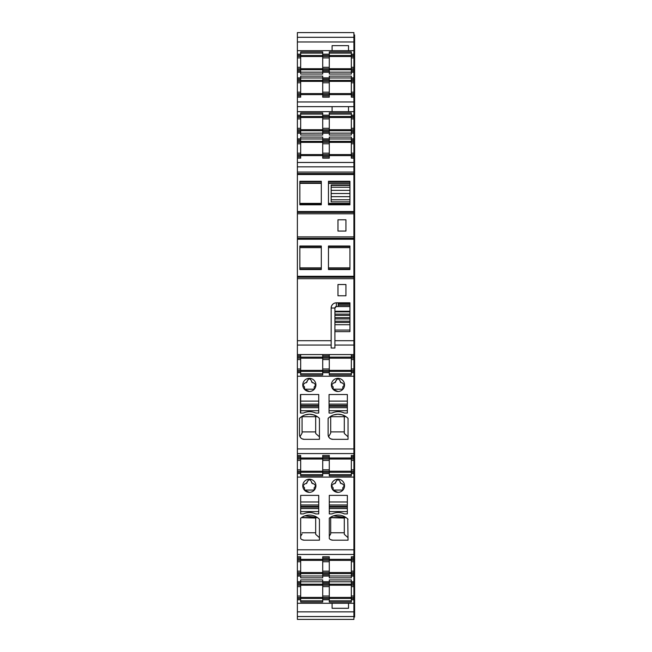 <?xml version="1.0" encoding="UTF-8"?>
<svg xmlns="http://www.w3.org/2000/svg" width="652" height="652" viewBox="0 0 652 652"><rect width="100%" height="100%" fill="white"/><g stroke="black" fill="none" stroke-linecap="round" stroke-linejoin="round"><path stroke-width="0.98" d="M349.928 184.923L331.159 184.923L331.159 201.859L349.928 201.859M328.461 181.289L328.461 204.793L349.928 204.793L349.928 181.289L328.461 181.289M349.928 185.412L331.159 185.412M353.914 211.55L353.914 174.524L297.385 174.524L297.385 238.314L353.914 238.314L353.914 212.438L297.385 212.438L353.914 212.438L353.914 211.55L297.385 211.55M299.847 181.289L299.847 204.793L321.306 204.793L321.306 181.289L299.847 181.289M331.159 199.781L349.928 199.781M331.159 196.668L349.928 196.668M331.159 193.505L349.928 193.505M331.159 190.351L349.928 190.351M331.159 187.238L349.928 187.238M297.385 561.763L300.67 561.763L300.67 572.554L297.385 572.554L297.385 558.014L300.67 558.014L300.67 556.767L297.385 556.767L297.385 277.247L353.914 277.247L353.914 355.821L354.615 355.821L354.615 34.947L353.914 34.947M353.914 370.369L351.33 370.369L351.33 372.708L353.914 372.708L353.914 355.821L351.33 355.821L351.33 354.574L353.914 354.574M354.615 372.708L353.914 372.708L353.914 376.228L354.615 376.228L354.615 355.821M297.385 448.918L353.914 448.918L353.914 376.228L297.385 376.228M354.615 448.918L353.914 448.918L353.914 456.685L354.615 456.685L354.615 376.228M353.914 471.225L351.33 471.225L351.33 473.572L353.914 473.572L353.914 456.685L351.33 456.685L351.33 455.438L353.914 455.438M354.615 473.572L353.914 473.572L353.914 477.093L354.615 477.093L354.615 456.685M297.385 549.799L353.914 549.799L353.914 477.093L297.385 477.093M354.615 549.799L353.914 549.799L353.914 558.014L351.33 558.014L354.615 558.014L354.615 477.093M353.914 597.419L351.33 597.419L351.33 599.767L353.914 599.767L353.914 574.901L351.33 574.901L353.914 574.901L353.914 558.014M354.615 599.767L353.914 599.767L353.914 603.279L354.615 603.279L354.615 558.014M353.914 617.053L354.615 617.053L354.615 611.861L353.914 611.861L353.914 619.4L297.385 619.4L297.385 611.861L353.914 611.861L353.914 603.279L332.096 603.279L332.096 608.3L348.518 608.3L348.518 603.279M332.096 50.66L348.518 50.66L348.518 45.64L332.096 45.64L332.096 50.66L297.385 50.66L297.385 32.6L353.914 32.6L353.914 41.972L354.615 41.972M297.385 118.917L300.67 118.917L300.67 129.707L297.385 129.707L297.385 101.965L353.914 101.965L353.914 41.972L297.385 41.972M353.914 101.965L353.914 106.635L354.615 106.635M348.518 111.647L353.914 111.647L353.914 106.635L332.096 106.635L332.096 111.647L348.518 111.647L348.518 106.635M354.615 111.647L353.914 111.647L353.914 115.168L351.33 115.168L354.615 115.168M353.914 162.47L353.914 173.538L297.385 173.546L297.385 162.47L353.914 162.47L353.914 115.168M297.385 174.524L297.385 173.546L298.983 173.538L353.914 173.538L353.914 174.524M297.385 276.309L297.385 239.243L353.914 239.243L353.914 238.314L353.914 277.247L297.385 277.247L297.385 276.309L353.914 276.309M297.385 162.47L297.385 158.159L300.67 158.159L300.67 138.949L322.716 138.949M300.67 156.92L297.385 156.92L297.385 158.159M297.385 156.92L297.385 155.746L300.67 155.746M322.716 156.92L329.284 156.92L329.284 158.159L322.716 158.159L322.716 154.573L297.385 154.573L297.385 155.746M297.385 154.573L297.385 140.025L300.67 140.025L300.67 137.075L322.716 137.075L322.716 140.025L329.284 140.025L329.284 137.075L351.33 137.075L351.33 140.025L353.914 140.025L351.33 140.025L351.33 141.199L353.914 141.199M300.67 138.852L297.385 138.852L297.385 140.025L300.67 140.025M297.385 138.852L297.385 133.228L300.67 133.228L300.67 135.005L322.716 135.005L322.716 133.228L329.284 133.228L329.284 135.005L351.33 135.005L351.33 133.228L353.914 133.228M322.716 133.228L322.716 129.707L300.67 129.699L300.67 132.054L297.385 132.054L297.385 133.228M297.385 132.054L297.385 130.881L300.67 130.881M297.385 129.707L297.385 130.881M297.385 101.965L297.385 97.172L300.67 97.172L300.67 77.963L322.716 77.963M300.67 95.934L297.385 95.934L297.385 97.172M297.385 95.934L297.385 94.76L300.67 94.76M300.67 93.586L297.385 93.586L297.385 94.76M297.385 93.586L297.385 79.039L300.67 79.039L300.67 76.097L322.716 76.097L322.716 79.039L329.284 79.039L329.284 76.097L351.33 76.097L351.33 79.039L353.914 79.039L351.33 79.039L351.33 80.212L353.914 80.212M300.67 77.873L297.385 77.873L297.385 79.039L300.67 79.039M297.385 77.873L297.385 72.242L300.67 72.242L300.67 74.018L322.716 74.018L322.716 72.242L329.284 72.242L329.284 74.018L351.33 74.018L351.33 72.242L353.914 72.242M322.716 72.242L322.716 68.721L297.385 68.721L297.385 57.93L300.67 57.93L300.67 71.068L297.385 71.068L297.385 72.242M297.385 71.068L297.385 69.894L300.67 69.894M297.385 68.721L297.385 69.894M297.385 57.93L297.385 54.181L300.67 54.181L300.67 51.899L322.716 51.899L322.716 54.181L329.284 54.181L329.284 51.899L351.33 51.899L351.33 54.181L354.615 54.181M297.385 50.66L297.385 54.181M297.385 611.861L297.385 603.279L332.096 603.279M297.385 597.419L297.385 586.629L300.67 586.629L300.67 597.419L297.385 597.419L297.385 603.279M297.385 586.629L297.385 582.872L300.67 582.872L300.67 581.796L322.716 581.796M300.67 581.706L297.385 581.706L297.385 582.872L300.67 582.872L300.67 579.921L322.716 579.921L322.716 582.872L329.284 582.872L329.284 579.921L351.33 579.921L351.33 582.872L353.914 582.872L351.33 582.872L351.33 584.045L353.914 584.045M297.385 581.706L297.385 576.075L300.67 576.075L300.67 577.851L322.716 577.851L322.716 576.075L329.284 576.075L329.284 577.851L351.33 577.851L351.33 576.075L353.914 576.075M297.385 572.554L297.385 574.901L300.67 574.901L297.385 574.901L297.385 576.075M297.385 556.767L297.385 558.014L300.67 558.014L300.67 560.361L297.385 560.361M297.385 239.243L297.385 238.314L353.914 238.314M353.914 358.168L351.33 358.168L351.33 355.821M297.385 370.369L351.33 370.36L351.33 358.168M297.385 372.708L300.67 372.708L300.67 374.99L322.716 374.99L322.716 372.708L329.284 372.708L329.284 374.99L351.33 374.99L351.33 372.708M309.35 378.339A6.569 6.569 0 0 1 315.91 384.908A6.569 6.569 0 0 1 309.35 391.477A6.569 6.569 0 0 1 302.781 384.908A6.569 6.569 0 0 1 309.35 378.339M299.496 418.364A14.075 14.075 0 0 1 319.431 418.364L319.431 439.326L304.182 439.326A4.694 4.694 0 0 1 299.496 434.631L299.496 418.364L301.517 416.685L317.41 416.685M318.73 394.525L318.73 413.058L316.147 413.058A1.638 1.638 0 0 1 315.478 412.912A14.54 14.54 0 0 0 303.677 412.912A1.638 1.638 0 0 1 303.017 413.058L300.433 413.058L300.433 394.525L318.73 394.525M332.805 439.326L348.046 439.326L348.046 418.364A14.075 14.075 0 0 0 328.111 418.364L328.111 434.631A4.694 4.694 0 0 0 332.805 439.326L330.857 438.902M332.292 412.912A14.54 14.54 0 0 1 344.101 412.912A1.638 1.638 0 0 0 344.761 413.058L347.345 413.058L347.345 394.525L329.048 394.525L329.048 413.058L331.632 413.058A1.638 1.638 0 0 0 332.292 412.912M337.964 378.339A6.569 6.569 0 0 1 344.533 384.908A6.569 6.569 0 0 1 337.964 391.477A6.569 6.569 0 0 1 331.395 384.908A6.569 6.569 0 0 1 337.964 378.339M300.67 458.006L322.716 458.006M322.716 459.024L322.716 455.438L329.284 455.438L329.284 459.024L322.716 459.024L322.716 460.434L329.284 460.434L329.284 459.024M329.284 458.006L351.33 458.006M297.385 455.438L300.67 455.438L300.67 456.685L297.385 456.685M353.914 459.024L351.33 459.024L351.33 456.685M297.385 471.225L351.33 471.217L351.33 459.024M297.385 473.572L300.67 473.572L300.67 475.846L322.716 475.846L322.716 473.572L329.284 473.572L329.284 475.846L351.33 475.846L351.33 473.572M319.431 519.228L319.431 540.182L304.182 540.182A4.694 4.694 0 0 1 300.67 538.601L300.67 518.177A14.075 14.075 0 0 1 319.431 519.228L319.138 518.943M303.017 513.915L300.67 513.915L300.67 495.381L318.73 495.381L318.73 513.915L316.147 513.915A1.638 1.638 0 0 1 315.478 513.776A14.54 14.54 0 0 0 303.677 513.776A1.638 1.638 0 0 1 303.017 513.915M309.35 492.333A6.569 6.569 0 0 1 302.781 485.764A6.569 6.569 0 0 1 309.35 479.204A6.569 6.569 0 0 1 315.91 485.764A6.569 6.569 0 0 1 309.35 492.333L304.517 490.214A6.569 6.569 0 0 1 303.335 488.413M331.632 513.915L329.284 513.915L329.284 495.381L347.345 495.381L347.345 513.915L344.761 513.915A1.638 1.638 0 0 1 344.101 513.776A14.54 14.54 0 0 0 332.292 513.776A1.638 1.638 0 0 1 331.632 513.915M348.046 519.228A14.075 14.075 0 0 0 329.284 518.177L329.284 538.601A4.694 4.694 0 0 0 332.805 540.182L348.046 540.182L347.752 518.943M337.964 479.204A6.569 6.569 0 0 1 344.533 485.764A6.569 6.569 0 0 1 337.964 492.333A6.569 6.569 0 0 1 331.395 485.764A6.569 6.569 0 0 1 337.964 479.204M300.67 559.334L322.716 559.334M300.67 574.901L300.67 572.554L322.716 572.546L322.716 556.767L329.284 556.767L329.284 560.361L351.33 560.37L351.33 556.767L353.914 556.767M329.284 559.334L351.33 559.334M353.914 560.361L351.33 560.361L351.33 561.763L353.914 561.763M353.914 572.554L351.33 572.554L351.33 561.763M322.716 576.075L322.716 572.554L351.33 572.546L351.33 573.727L353.914 573.727M351.33 576.075L351.33 573.727M353.914 585.219L351.33 585.219L351.33 584.045M351.33 597.419L351.33 585.219L322.716 585.219L322.716 586.629L329.284 586.629L329.284 582.872L322.716 582.872L322.716 585.219L300.67 585.227L300.67 582.872M351.33 599.767L351.33 602.04L329.284 602.04L329.284 586.629M297.385 599.767L300.67 599.767L300.67 602.04L322.716 602.04L322.716 599.767L329.284 599.767M353.914 56.528L351.33 56.528L351.33 54.181M353.914 68.721L351.33 68.721L351.33 56.528L322.716 56.528L322.716 57.93L329.284 57.93L329.284 54.181M322.716 57.93L322.716 68.721L351.33 68.713L351.33 69.894L353.914 69.894M354.615 71.068L351.33 71.068L351.33 69.894M351.33 71.068L351.33 72.242M353.914 81.386L351.33 81.386L351.33 80.212M353.914 93.586L351.33 93.586L351.33 81.386L322.716 81.386L322.716 82.796L329.284 82.796L329.284 79.039L322.716 79.039L322.716 81.386L297.385 81.386M351.33 93.586L351.33 94.76L353.914 94.76M354.615 95.934L351.33 95.934L351.33 94.76M351.33 95.934L351.33 97.172L353.914 97.172M329.284 94.613L351.33 94.613M322.716 82.796L322.716 97.172L329.284 97.172L329.284 82.796M300.67 94.613L322.716 94.613M300.67 118.917L300.67 115.168L297.385 115.168L300.67 115.168L300.67 112.886L322.716 112.886L322.716 115.168L329.284 115.168L329.284 112.886L351.33 112.886L351.33 116.341L353.914 116.341M353.914 117.507L351.33 117.507L351.33 116.341M353.914 129.707L351.33 129.707L351.33 117.507L322.716 117.507L322.716 118.917L329.284 118.917L329.284 115.168L322.716 115.168L322.716 117.507L297.385 117.507M322.716 118.917L322.716 129.707L351.33 129.699L351.33 130.881L353.914 130.881M354.615 132.054L351.33 132.054L351.33 130.881M351.33 132.054L351.33 133.228M353.914 142.372L351.33 142.372L351.33 141.199M353.914 154.573L351.33 154.573L351.33 142.372L322.716 142.372L322.716 143.782L329.284 143.782L329.284 140.025L322.716 140.025L322.716 142.372L297.385 142.372M322.716 143.782L322.716 154.573L351.33 154.565L351.33 155.746L353.914 155.746M354.615 156.92L351.33 156.92L351.33 155.746M351.33 156.92L351.33 158.159L353.914 158.159M329.284 155.6L351.33 155.6M300.67 155.6L322.716 155.6M337.964 219.789L345.935 219.789L337.964 219.789L337.964 231.052L345.935 231.052L345.935 219.789M349.928 269.537L349.928 246.016L328.461 246.016L328.461 269.537L349.928 269.537M299.847 246.016L299.847 269.537L321.306 269.537L321.306 246.016L299.847 246.016M297.385 345.055L331.159 345.055L331.159 307.972A5.216 5.216 0 0 1 336.318 302.813A5.216 5.216 0 0 0 331.159 307.972L331.371 306.562C332.202 304.223 333.848 302.976 336.318 302.813L349.928 302.813L349.928 331.632L334.916 331.632L334.916 340.703L353.914 340.703M337.964 284.525L345.935 284.525L337.964 284.525L337.964 295.788L345.935 295.788L345.935 284.525M353.914 345.055L334.916 345.055L334.916 340.703L334.916 348.029L331.159 348.029L331.159 345.055M297.385 354.574L351.33 354.574M297.385 355.821L300.67 355.821L300.67 354.574M300.67 372.708L300.67 355.821M300.67 358.168L297.385 358.168M300.67 473.572L300.67 456.685M300.67 459.024L297.385 459.024M300.67 561.763L300.67 560.361L329.284 560.361L329.284 576.075M300.67 586.629L300.67 585.219L297.385 585.219M300.67 597.419L300.67 599.767M300.67 57.93L300.67 54.181M322.716 54.181L322.716 56.528L297.385 56.528M300.67 71.068L300.67 72.242M300.67 133.138L300.67 132.054L300.67 133.228L322.716 133.138M322.716 372.708L322.716 371.534L329.284 371.534L329.284 358.168L322.716 358.168L322.716 359.578L329.284 359.578M322.716 359.578L322.716 371.534M322.716 354.574L322.716 358.168M329.284 354.574L329.284 358.168M329.284 372.708L329.284 371.534M303.335 387.557A6.569 6.569 0 0 0 304.517 389.358L309.35 391.477M314.174 389.358A6.569 6.569 0 0 0 315.356 387.557M304.182 439.326L302.243 438.902M300.947 438.03L299.985 436.718L302.072 433.115L302.072 416.685M317.361 416.652L313.49 414.819M313.359 414.778L309.276 414.232M309.154 414.232L305.063 414.933M328.111 418.364L330.132 416.685L346.025 416.685L342.088 414.811M341.99 414.786L337.891 414.232M337.777 414.232L333.694 414.925M328.258 435.813L328.111 434.688M329.562 438.03L328.6 436.718L330.694 433.115L330.694 416.685L330.694 431.901L344.297 431.909L330.694 431.901M331.95 387.557A6.569 6.569 0 0 0 333.131 389.358L337.964 391.477M342.797 389.358A6.569 6.569 0 0 0 343.971 387.557M329.284 459.032L351.33 459.032M329.284 473.572L329.284 460.434M322.716 456.685L329.284 456.685M322.716 473.572L322.716 472.398L329.284 472.398M322.716 460.434L322.716 472.398M300.67 459.032L322.716 459.032M301.517 517.541L317.41 517.541L304.973 515.822M300.67 518.177L301.346 517.664L315.682 518.055M304.182 540.182L302.145 539.717M314.174 490.214A6.569 6.569 0 0 0 315.356 488.413M330.132 517.541L346.025 517.541L333.596 515.822M329.284 518.177L329.961 517.664L344.297 518.055M332.805 540.182L330.76 539.717M331.95 488.413A6.569 6.569 0 0 0 333.131 490.214L337.964 492.333M342.797 490.214A6.569 6.569 0 0 0 343.971 488.413M322.716 558.014L329.284 558.014L322.716 558.014M322.716 574.901L329.284 574.901M322.716 599.767L322.716 598.593L329.284 598.593M322.716 586.629L322.716 598.593M322.716 71.068L329.284 71.068L329.284 57.93M329.284 71.068L329.284 72.242M329.284 53.105L351.33 53.105L351.33 51.899M300.67 93.578L322.716 93.578M322.716 95.934L329.284 95.934M329.284 93.578L351.33 93.578M322.716 132.054L329.284 132.054L329.284 118.917M329.284 132.054L329.284 133.228M329.284 156.92L329.284 143.782M334.916 331.632L334.916 311.257L349.928 311.257M349.928 306.562L336.318 306.562L334.916 307.972L334.916 311.257M322.716 355.821L329.284 355.821M329.284 357.141L351.33 357.141M300.67 357.141L322.716 357.141M329.284 371.387L351.33 371.387M329.284 358.176L351.33 358.176M300.67 371.387L322.716 371.387M300.67 358.176L322.716 358.176M304.517 386.856L304.517 389.203L314.174 389.203L314.174 386.856M304.109 386.392L302.895 384.949L305.128 382.797L306.179 382.797L307.116 381.135C308.6 378.258 310.091 378.258 311.575 381.135L312.512 382.797L313.571 382.797L315.796 384.949L314.582 386.392M315.682 416.685L315.682 433.482L319.431 436.807M302.072 431.909L315.682 431.909L302.072 431.901M300.67 394.525L300.67 413.058M348.046 436.807L344.297 433.482L344.297 416.685M333.131 386.856L333.131 389.203L342.797 389.203L342.797 386.856M332.724 386.392L331.518 384.949L333.742 382.797L334.794 382.797L335.731 381.135C337.223 378.258 338.706 378.258 340.189 381.135L341.126 382.797L342.186 382.797L344.411 384.949L343.197 386.392M329.284 472.252L351.33 472.252M300.67 472.252L322.716 472.252M317.524 517.623L315.682 517.712L315.682 534.347L319.431 537.672M302.072 533.972L300.67 536.197M302.072 532.765L315.682 532.765L302.072 532.765M304.517 487.712L304.517 490.059L314.174 490.059L314.174 487.712M304.109 487.248L302.895 485.805L305.128 483.654L306.179 483.654L307.116 481.991C308.6 479.114 310.091 479.114 311.575 481.991L312.512 483.654L313.571 483.654L315.796 485.805L314.582 487.248M346.139 517.623L344.297 517.712L344.297 534.347L348.046 537.672M330.694 518.055L330.694 533.972L329.284 536.197M330.694 532.765L344.297 532.765L330.694 532.765M330.694 533.972L330.694 517.729M333.131 487.712L333.131 490.059L342.797 490.059L342.797 487.712M332.724 487.248L331.518 485.805L333.742 483.654L334.794 483.654L335.731 481.991C337.223 479.114 338.706 479.114 340.189 481.991L341.126 483.654L342.186 483.654L344.411 485.805L343.197 487.248M329.284 573.581L351.33 573.581M300.67 573.581L322.716 573.581M300.67 584.192L322.716 584.192M300.67 598.446L322.716 598.446M300.67 597.411L322.716 597.411M329.284 584.192L351.33 584.192M329.284 598.446L351.33 598.446M329.284 597.411L351.33 597.411M322.716 597.419L329.284 597.419M329.284 55.501L351.33 55.501M329.284 69.748L351.33 69.748M300.67 55.501L322.716 55.501M300.67 69.748L322.716 69.748M300.67 80.367L322.716 80.367M329.284 80.367L351.33 80.367M322.716 93.586L329.284 93.586M329.284 116.488L351.33 116.488M329.284 130.734L351.33 130.734M300.67 116.488L322.716 116.488M300.67 130.734L322.716 130.734M300.67 141.345L322.716 141.345M329.284 141.345L351.33 141.345M349.928 306.489L338.201 306.489L338.201 302.813M349.928 305.209L338.201 305.209M349.928 304.011L338.201 304.011M349.928 302.984L338.201 302.984M334.916 311.843L349.928 311.843M334.916 314.125L349.928 314.125M334.916 315.381L349.928 315.381M334.916 317.663L349.928 317.663M334.916 318.918L349.928 318.918M334.916 321.2L349.928 321.2M334.916 322.455L349.928 322.455M334.916 324.737L349.928 324.737M336.285 306.562L335.56 306.79M335.112 307.247L334.916 307.972M336.359 302.813L336.359 306.562M311.575 381.86L312.512 382.797M307.116 381.135L308.779 378.983M306.179 382.797L307.116 381.86M340.189 381.86L341.126 382.797M335.731 381.135L337.394 378.983M334.794 382.797L335.731 381.86M311.575 482.716L312.512 483.654M307.116 481.991L308.779 479.839M306.179 483.654L307.116 482.716M340.189 482.716L341.126 483.654M335.731 481.991L337.394 479.839M334.794 483.654L335.731 482.716M353.914 342.732L354.15 352.235L354.615 352.235M354.615 611.861L354.615 603.279M353.914 616.27L354.615 616.27M353.914 36.797L354.615 36.797M353.914 574.624L354.615 574.624M353.914 574.901L354.615 574.901M353.914 577.248L354.615 577.248M353.914 580.533L354.615 580.533M353.914 582.872L354.615 582.872M353.914 583.149L354.615 583.149M353.914 79.039L354.615 79.039M353.914 79.316L354.615 79.316M353.914 70.791L354.615 70.791M353.914 73.415L354.615 73.415M353.914 76.7L354.615 76.7M353.914 602.106L354.615 602.106M353.914 616.067L354.615 616.067M353.914 599.49L354.615 599.49M353.914 37.099L354.615 37.099M353.914 51.834L354.615 51.834M353.914 54.45L354.615 54.45M353.914 353.474L354.615 353.474M353.914 375.055L354.615 375.055M353.914 454.338L354.615 454.338M353.914 475.919L354.615 475.919M353.914 555.667L354.615 555.667M353.914 558.283L354.615 558.283M353.914 95.657L354.615 95.657M353.914 98.273L354.615 98.273M353.914 112.82L354.615 112.82M353.914 134.402L354.615 134.402M353.914 137.686L354.615 137.686M353.914 140.025L354.615 140.025M353.914 159.259L354.615 159.259M328.461 183.351L349.928 183.351M328.461 203.391L349.928 203.391M349.928 204.361L328.461 204.361M349.928 181.745L328.461 181.745M328.461 182.992L349.928 182.992L328.461 183.008M328.461 183.041L349.928 183.041L328.461 183.041M321.306 181.745L299.847 181.745M321.306 204.361L299.847 204.361M351.33 356.994L353.914 356.994M351.33 359.578L354.615 359.578M354.615 368.959L351.33 368.959M351.33 371.534L353.914 371.534M297.385 453.588L353.914 453.588M351.33 457.859L353.914 457.859M351.33 460.434L354.615 460.434M354.615 469.815L351.33 469.815M351.33 472.398L353.914 472.398M297.385 554.461L353.914 554.461M351.33 559.188L353.914 559.188M353.914 571.144L351.33 571.144M329.284 581.706L322.716 581.706M353.914 581.706L351.33 581.706M351.33 586.629L353.914 586.629M353.914 596.009L351.33 596.009M351.33 598.593L353.914 598.593M297.385 616.539L353.914 616.539M297.385 37.303L353.914 37.303M354.615 50.66L348.518 50.66M351.33 55.355L353.914 55.355M351.33 57.93L353.914 57.93M353.914 67.311L351.33 67.311M322.716 77.873L329.284 77.873M353.914 77.873L351.33 77.873M351.33 82.796L353.914 82.796M353.914 92.176L351.33 92.176M297.385 106.635L332.096 106.635M297.385 111.647L332.096 111.647M351.33 118.917L354.615 118.917M354.615 128.297L351.33 128.297M322.716 138.852L329.284 138.852M353.914 138.852L351.33 138.852M351.33 143.782L354.615 143.782M354.615 153.163L351.33 153.163M297.385 166.847L353.914 166.847M297.385 172.055L353.914 172.055M353.914 213.807L297.385 213.807M297.385 236.888L353.914 236.888M297.385 278.681L353.914 278.681M297.385 340.703L331.159 340.703M297.385 356.994L300.67 356.994M297.385 359.578L300.67 359.578M297.385 368.959L300.67 368.959M297.385 371.534L300.67 371.534M297.385 457.859L300.67 457.859M297.385 460.434L300.67 460.434M297.385 469.815L300.67 469.815M297.385 472.398L300.67 472.398M297.385 559.188L300.67 559.188M300.67 571.144L297.385 571.144M297.385 573.727L300.67 573.727M297.385 584.045L300.67 584.045M300.67 596.009L297.385 596.009M297.385 598.593L300.67 598.593M297.385 55.355L300.67 55.355M300.67 67.311L297.385 67.311M297.385 80.212L300.67 80.212M297.385 82.796L300.67 82.796M300.67 92.176L297.385 92.176M297.385 116.341L300.67 116.341M300.67 128.297L297.385 128.297M297.385 141.199L300.67 141.199M297.385 143.782L300.67 143.782M300.67 153.163L297.385 153.163M299.847 203.391L321.306 203.391M299.847 182.992L321.306 182.992L299.847 183.008M299.847 183.041L321.306 183.041L299.847 183.041M299.847 183.351L321.306 183.351M322.716 373.783L300.67 373.783M351.33 373.783L329.284 373.783M322.716 474.64L300.67 474.64M351.33 474.64L329.284 474.64M300.67 575.985L322.716 575.985M329.284 575.985L351.33 575.985M329.284 581.796L351.33 581.796M351.33 600.834L329.284 600.834M322.716 600.834L300.67 600.834M322.716 53.105L300.67 53.105M300.67 72.152L322.716 72.152M329.284 72.152L351.33 72.152M329.284 77.963L351.33 77.963M351.33 114.092L329.284 114.092M322.716 114.092L300.67 114.092M329.284 133.138L351.33 133.138M329.284 138.949L351.33 138.949M328.461 269.097L349.928 269.097M328.461 246.456L349.928 246.456M299.847 269.097L321.306 269.097M299.847 246.456L321.306 246.456M331.159 308.029L334.916 308.029M322.716 356.994L329.284 356.994M322.716 368.959L329.284 368.959M318.73 401.102L300.67 401.102M318.73 410.711L300.67 410.711M318.73 407.696L300.67 407.696M318.73 407.663L300.67 407.663M318.73 406.269L300.67 406.269M318.73 405.536L300.67 405.536M318.73 404.15L300.67 404.15M318.73 404.118L300.67 404.118M347.345 410.711L329.048 410.711M347.345 407.696L329.048 407.696M347.345 407.663L329.048 407.663M347.345 406.269L329.048 406.269M347.345 405.536L329.048 405.536M347.345 404.15L329.048 404.15M347.345 404.118L329.048 404.118M347.345 401.102L329.048 401.102M322.716 457.859L329.284 457.859M322.716 469.815L329.284 469.815M318.73 511.567L300.67 511.567M318.73 508.552L300.67 508.552M318.73 508.527L300.67 508.527M318.73 507.134L300.67 507.134M318.73 506.4L300.67 506.4M318.73 505.007L300.67 505.007M318.73 504.982L300.67 504.982M318.73 501.967L300.67 501.967M347.345 511.567L329.284 511.567M347.345 508.552L329.284 508.552M347.345 508.527L329.284 508.527M347.345 507.134L329.284 507.134M347.345 506.4L329.284 506.4M347.345 505.007L329.284 505.007M347.345 504.982L329.284 504.982M347.345 501.967L329.284 501.967M322.716 559.188L329.284 559.188M322.716 561.763L329.284 561.763M322.716 571.144L329.284 571.144M322.716 573.727L329.284 573.727M322.716 584.045L329.284 584.045M322.716 596.009L329.284 596.009M322.716 55.355L329.284 55.355M322.716 67.311L329.284 67.311M322.716 69.894L329.284 69.894M322.716 80.212L329.284 80.212M322.716 92.176L329.284 92.176M322.716 94.76L329.284 94.76M322.716 116.341L329.284 116.341M322.716 128.297L329.284 128.297M322.716 130.881L329.284 130.881M322.716 141.199L329.284 141.199M322.716 153.163L329.284 153.163M322.716 155.746L329.284 155.746M328.461 267.858L349.928 267.858M328.461 247.638L349.928 247.638M328.461 247.564L349.928 247.564M328.461 267.98L349.928 267.98L328.461 267.964M299.847 267.964L321.306 267.98L299.847 267.964M299.847 247.548L321.306 247.564M299.847 247.638L321.306 247.638M299.847 267.858L321.306 267.858M334.916 330.067L349.928 330.067M353.914 279.871L354.615 279.871M353.914 340.556L354.15 302.813L354.615 302.813M354.15 340.556L354.615 340.556M354.15 342.732L354.615 342.732M353.914 575.162L354.615 575.162M353.914 577.713L354.615 577.713M353.914 580.06L354.615 580.06M353.914 582.611L354.615 582.611M353.914 78.786L354.615 78.786M353.914 71.329L354.615 71.329M353.914 73.88L354.615 73.88M353.914 76.227L354.615 76.227M353.914 614.2L354.615 614.2M353.914 600.027L354.615 600.027M353.914 39.633L354.615 39.633M353.914 53.92L354.615 53.92M353.914 352.781L354.615 352.781M353.914 355.56L354.615 355.56M353.914 372.968L354.615 372.968M353.914 451.249L354.615 451.249M353.914 453.164L354.615 453.164M353.914 453.686L354.615 453.686M353.914 456.424L354.615 456.424M353.914 473.833L354.615 473.833M353.914 552.13L354.615 552.13M353.914 554.493L354.615 554.493M353.914 555.015L354.615 555.015M353.914 557.753L354.615 557.753M353.914 96.194L354.615 96.194M353.914 98.933L354.615 98.933M353.914 99.446L354.615 99.446M353.914 104.296L354.615 104.296M353.914 114.907L354.615 114.907M353.914 132.315L354.615 132.315M353.914 134.866L354.615 134.866M353.914 137.213L354.615 137.213M353.914 139.764L354.615 139.764M353.914 157.181L354.615 157.181M353.914 159.911L354.615 159.911M353.914 160.433L354.615 160.433M353.914 164.801L354.615 164.801M353.914 166.993L354.615 166.993M353.914 170.954L354.615 170.954M353.914 171.419L354.615 171.419M353.914 174.622L354.615 174.622M353.914 211.655L354.615 211.655M353.914 214.663L354.615 214.663M353.914 215.103L354.615 215.103M353.914 235.682L354.615 235.682M353.914 236.138L354.615 236.138M353.914 239.235L354.615 239.235M353.914 276.301L354.615 276.301M353.914 279.415L354.615 279.415"/></g></svg>
